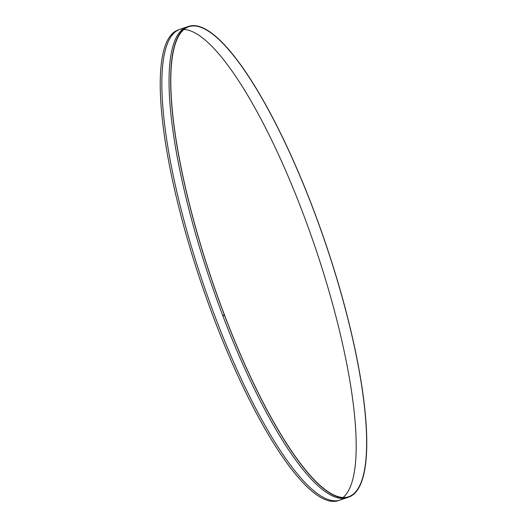 <?xml version="1.0" encoding="UTF-8"?>
<svg xmlns="http://www.w3.org/2000/svg" width="527" height="527" viewBox="0 0 527 527"><rect width="100%" height="100%" fill="white"/><g stroke="black" fill="none" stroke-linecap="round" stroke-linejoin="round"><path stroke-width="0.79" d="M188.725 26.35L178.291 29.894A248.599 59.762 71.2 0 0 170.893 35.217A248.599 59.762 71.2 0 0 207.704 301.668A248.599 59.762 71.2 0 0 338.275 500.65L348.709 497.106A248.599 59.762 71.2 0 0 356.107 491.783A248.599 59.762 71.2 0 0 319.296 225.332A248.599 59.762 71.2 0 0 188.725 26.35A248.599 59.762 71.2 0 0 181.328 31.673A248.599 59.762 71.2 0 0 218.138 298.117A248.599 59.762 71.2 0 0 348.709 497.106M183.963 29.466A248.243 59.676 -108.8 0 1 312.61 239.745A248.243 59.676 -108.8 0 1 345.547 494.998A248.243 59.676 -108.8 0 1 343.037 497.534M355.982 491.454A248.243 59.676 -108.8 0 1 348.597 496.77A248.243 59.676 -108.8 0 1 218.211 298.065A248.243 59.676 -108.8 0 1 181.453 32.002A248.243 59.676 -108.8 0 1 188.844 26.686A248.243 59.676 -108.8 0 1 319.224 225.385A248.243 59.676 -108.8 0 1 355.982 491.454M183.06 28.649A248.599 59.762 71.2 0 0 172.52 34.663A248.599 59.762 71.2 0 0 211.59 307.333A248.599 59.762 71.2 0 0 342.813 498.733M187.922 26.653A248.599 59.762 71.2 0 0 179.7 32.226A248.599 59.762 71.2 0 0 217.117 300.35A248.599 59.762 71.2 0 0 347.886 497.356M223.125 315.377L224.166 315.021A248.599 59.762 71.2 0 0 224.265 315.284L223.224 315.64A248.599 59.762 -108.8 0 1 223.125 315.377"/></g></svg>
